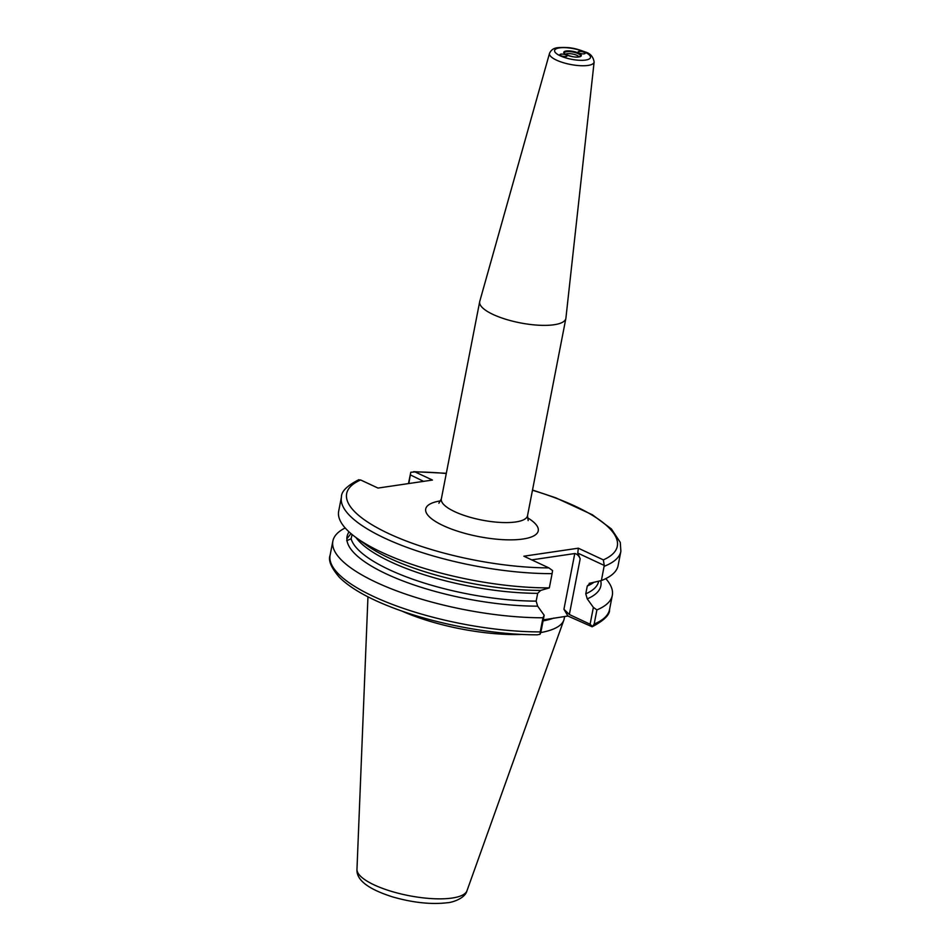 <?xml version="1.0" encoding="UTF-8"?>
<svg xmlns="http://www.w3.org/2000/svg" width="951" height="951" viewBox="0 0 951 951"><rect width="100%" height="100%" fill="white"/><g stroke="black" fill="none" stroke-linecap="round" stroke-linejoin="round"><path stroke-width="1.43" d="M561.042 55.681A3.578 1.058 -169 0 1 559.937 54.635A3.578 1.058 -169 0 1 562.16 54.088A3.578 1.058 -169 0 1 565.881 54.968A3.578 1.058 -169 0 1 566.974 56.002A3.578 1.058 -169 0 1 564.763 56.549A3.578 1.058 -169 0 1 561.042 55.681M346.711 540.703L351.121 538.777A126.233 37.422 11 0 0 536.162 601.127L537.648 606.156A129.265 38.325 -169 0 1 347.02 540.739L346.853 538.837A129.265 38.325 -169 0 1 349.053 531.882M350.764 533.404A126.233 37.422 11 0 0 350.693 533.927L346.853 538.837M352.096 534.521L351.121 538.777M578.981 56.846A7.109 2.104 11 0 0 574.035 54.35A7.109 2.104 11 0 0 567.058 53.708A7.109 2.104 11 0 0 565.5 54.231M584.057 52.293A3.578 1.058 -169 0 1 585.15 53.327A3.578 1.058 -169 0 1 582.927 53.874A3.578 1.058 -169 0 1 579.207 53.006A3.578 1.058 -169 0 1 578.113 51.96A3.578 1.058 -169 0 1 580.336 51.413A3.578 1.058 -169 0 1 584.057 52.293M564.621 616.51L564.157 618.911A99.558 29.517 -169 0 1 563.8 620.195A99.558 29.517 -169 0 1 540.655 632.593M565.904 318.169A43.901 13.017 -169 0 1 565.857 318.478A43.901 13.017 -169 0 1 554.1 324.743A43.901 13.017 -169 0 1 505.635 319.227A43.901 13.017 -169 0 1 479.673 301.729A43.901 13.017 -169 0 1 479.744 301.419L549.523 53.351A22.717 6.74 -169 0 0 562.683 62.493A22.717 6.74 -169 0 0 588.015 65.429A22.717 6.74 -169 0 0 594.125 62.029L565.904 318.169M593.935 582.285A126.233 37.422 -169 0 1 587.278 586.03L585.768 593.828A126.233 37.422 11 0 0 598.643 581.287L598.654 581.192M532.501 490.038L555.741 497.801L592.33 514.741L611.398 528.934L620.278 542.391L620.884 551.271L618.114 565.512A142.329 42.201 -169 0 1 601.389 580.562L604.254 565.453L577.792 553.102L580.181 558.796C578.933 555.753 577.126 554.005 574.773 553.541L531.74 559.877M587.278 586.03L590.321 583.106L601.389 580.562M600.723 580.716A129.265 38.325 -169 0 1 587.254 598.857L585.768 593.828M593.376 607.392L596.907 609.912L594.173 624.034A142.329 42.201 11 0 0 609.555 609.52C610.031 614.619 604.23 620.373 592.152 626.78L567.913 616.022L563.931 609.27L569.352 614.512L590.107 624.213L593.376 607.392L587.254 598.857M605.787 578.624A142.329 42.201 -169 0 1 612.301 595.409A142.329 42.201 -169 0 1 596.907 609.912M589.216 583.32L590.321 583.106M549.333 587.884L540.715 590.405A129.265 38.325 -169 0 1 522.563 589.858A129.265 38.325 -169 0 1 418.143 569.566A129.265 38.325 -169 0 1 366.099 544.852L356.256 537.719A142.329 42.201 -169 0 1 338.675 511.186L341.445 496.957A142.329 42.201 -169 0 0 408.205 547.835A142.329 42.201 -169 0 0 552.091 573.643L549.333 587.884A142.329 42.201 -169 0 1 356.256 537.719M540.715 590.405L537.684 593.329A126.233 37.422 -169 0 1 355.924 537.481M536.162 601.127L537.684 593.329M332.862 541.083L330.116 555.194A142.329 42.201 11 0 0 396.615 605.989A142.329 42.201 11 0 0 540.239 631.892L542.985 617.781A142.329 42.201 -169 0 1 399.361 591.879A142.329 42.201 -169 0 1 332.862 541.083A142.329 42.201 -169 0 1 345.177 527.971M542.985 617.781L544.174 615.249L540.976 631.737L540.049 634.269L537.386 634.804C494.223 634.959 437.567 624.557 395.604 608.806C369.677 599.142 350.967 588.681 339.483 577.423C331.15 567.735 328.036 560.329 330.116 555.194M537.648 606.156L544.174 615.249M567.913 616.022L543.283 619.862M446.281 473.503A137.859 40.869 11 0 0 415.076 471.946L432.443 480.053L377.999 488.065L360.619 479.958A137.859 40.869 11 0 0 388.781 533.63A137.859 40.869 11 0 0 548.882 567.89L523.87 556.204L578.315 548.192L603.338 559.877A137.859 40.869 11 0 0 532.465 490.252M408.478 483.584L410.784 472.255L408.835 483.536M522.218 634.436A99.558 29.517 -169 0 1 401.762 611.018M423.564 481.361L410.499 474.953M415.076 471.946L410.784 472.255M358.515 479.946L360.619 479.958M590.107 624.213L592.485 626.519L594.173 624.034M540.239 631.892L540.049 634.269M604.254 565.453L603.338 559.877M577.792 553.102L578.315 548.192M548.882 567.89L552.59 570.6L552.091 573.643M566.178 51.009A8.916 2.639 -169 0 1 578.577 53.09A8.916 2.639 -169 0 1 578.909 56.953A8.916 2.639 -169 0 1 566.511 54.873A8.916 2.639 -169 0 1 566.178 51.009M580.253 56.359A8.143 2.413 11 0 0 576.294 52.923A8.143 2.413 11 0 0 566.641 51.687A8.143 2.413 11 0 0 564.514 53.304C562.1 53.149 573.608 58.261 578.624 56.917L580.253 56.359M356.97 869.38C356.268 879.972 368.203 889.161 392.763 896.948C412.984 902.713 431.195 904.639 447.374 902.737C452.284 902.547 465.194 898.338 466.977 890.766A56.085 16.631 -169 0 1 452.153 898.041A56.085 16.631 -169 0 1 391.384 891.349A56.085 16.631 -169 0 1 356.97 869.38L367.954 596.812M553.815 618.102A99.558 29.517 -169 0 1 543.08 620.896M565.857 318.478L527.52 515.692A43.901 13.017 -169 0 1 515.763 521.956A43.901 13.017 -169 0 1 467.31 516.441A43.901 13.017 -169 0 1 441.335 498.942L438.886 503.234M527.377 517.689A57.333 16.999 -169 0 1 522.919 539.027A57.333 16.999 -169 0 1 443.38 525.689A57.333 16.999 -169 0 1 440.717 500.844M559.509 47.895A18.259 5.409 -169 0 1 584.889 52.162A18.259 5.409 -169 0 1 585.578 60.068A18.259 5.409 -169 0 1 560.198 55.8A18.259 5.409 -169 0 1 559.509 47.895M580.181 558.796L569.352 614.512M563.931 609.27L574.773 553.541M620.884 551.271A142.329 42.201 -169 0 1 604.147 566.32M466.977 890.766L563.8 620.195M594.125 62.029C593.246 56.715 590.286 53.363 585.257 51.984C577.744 49.25 571.396 46.718 558.047 47.657C553.862 47.99 551.033 49.892 549.523 53.351M418.143 569.566L414.66 568.365M612.301 595.409L609.555 609.52M479.673 301.729L441.335 498.942M527.52 515.692L528.174 520.589M413.614 471.66L446.316 473.289M358.848 479.684C347.079 485.735 341.278 491.489 341.445 496.957"/></g></svg>
